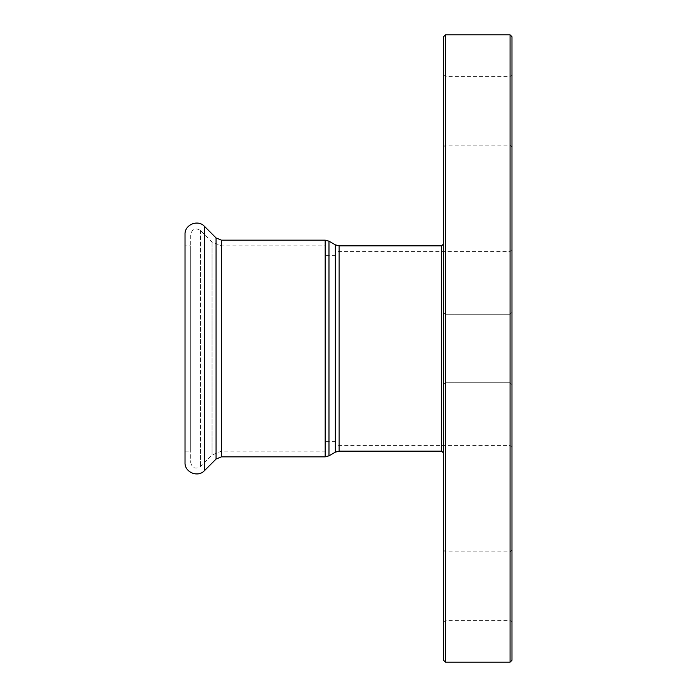 <?xml version="1.0" encoding="UTF-8"?>
<svg xmlns="http://www.w3.org/2000/svg" width="697" height="697" viewBox="0 0 697 697"><rect width="100%" height="100%" fill="white"/><g stroke="black" fill="none" stroke-linecap="round" stroke-linejoin="round"><path stroke-width="0.52" stroke-dasharray="3.48 2.61" d="M325.691 245.849L325.691 451.151L325.691 245.849L221.411 245.849L212.001 241.955L200.457 230.411C195.448 227.492 192.206 228.843 190.725 234.445L190.725 462.555L190.725 234.445M325.691 348.5L325.691 255.355L325.691 348.5M335.571 348.5L335.571 255.355L335.571 348.5M335.571 251.556L335.571 445.444L335.571 251.556L510.073 251.556L511.981 249.657L511.981 447.343L511.981 249.657M441.645 451.151L441.645 245.849M443.545 243.95L443.545 453.05L443.545 243.95M443.545 660.251L443.545 36.749M443.545 348.5L443.545 312.387L443.545 348.5M443.545 110.884L443.545 147.006L443.545 110.884M443.545 586.116L443.545 549.994L443.545 586.116M510.073 251.556L510.073 445.444L510.073 251.556M511.981 36.749L511.981 660.251M511.981 348.5L511.981 312.387L511.981 348.5M511.981 110.884L511.981 147.006L511.981 110.884M511.981 586.116L511.981 549.994L511.981 586.116M510.073 348.5L510.073 382.714L510.073 348.5M445.444 348.5L445.444 382.714L445.444 348.5M510.073 586.116L510.073 551.893L510.073 586.116M445.444 586.116L445.444 551.893L445.444 586.116M510.073 110.884L510.073 145.107L510.073 110.884M445.444 110.884L445.444 145.107L445.444 110.884M510.073 662.15L510.073 34.85M445.444 34.85L445.444 662.15M185.019 462.555L185.019 234.445M190.725 245.849L190.725 451.151L190.725 245.849L185.019 245.849L185.019 451.151L185.019 245.849M339.134 245.849L339.134 451.151M335.327 452.17L335.327 244.83M328.984 241.171L328.984 455.829M325.177 456.849L325.177 240.151M221.411 456.849L221.411 240.151M204.491 470.623L204.491 226.377M216.035 459.079L216.035 237.921M221.411 245.849L221.411 451.151L221.411 245.849M212.001 241.955L212.001 455.045L212.001 241.955M200.457 230.411L200.457 466.589L200.457 230.411M335.571 255.355L325.691 255.355M335.571 441.645L325.691 441.645M511.981 447.343L510.073 445.444L335.571 445.444M510.073 382.714L511.981 384.613L510.073 382.714L445.444 382.714L510.073 382.714M510.073 314.286L511.981 312.387L510.073 314.286L445.444 314.286L510.073 314.286M443.545 622.229L445.444 620.33L510.073 620.33L511.981 622.229M443.545 549.994L445.444 551.893L510.073 551.893L511.981 549.994M443.545 147.006L445.444 145.107L510.073 145.107L511.981 147.006M443.545 74.771L445.444 76.67L510.073 76.67L511.981 74.771M445.444 382.714L443.545 384.613L445.444 382.714M445.444 314.286L443.545 312.387L445.444 314.286M190.725 462.555C192.206 468.157 195.448 469.508 200.457 466.589L212.001 455.045L221.411 451.151L325.691 451.151M185.019 451.151L190.725 451.151"/><path stroke-width="1.05" d="M204.491 226.377L204.491 470.623C197.957 477.898 184.496 472.322 185.019 462.555L185.019 234.445C184.496 224.678 197.957 219.102 204.491 226.377L216.035 237.921L221.411 240.151L325.177 240.151L328.984 241.171L335.327 244.83L339.134 245.849L441.645 245.849L441.645 451.151L443.545 453.05M441.645 245.849L443.545 243.95M445.444 34.85L443.545 36.749L443.545 660.251L445.444 662.15L445.444 34.85L510.073 34.85L510.073 662.15L511.981 660.251L511.981 36.749L510.073 34.85M335.327 244.83L335.327 452.17L339.134 451.151L339.134 245.849M335.327 452.17L328.984 455.829L328.984 241.171M325.177 240.151L325.177 456.849L328.984 455.829M221.411 240.151L221.411 456.849L325.177 456.849M216.035 237.921L216.035 459.079L204.491 470.623M339.134 451.151L441.645 451.151M445.444 662.15L510.073 662.15M221.411 456.849L216.035 459.079"/></g></svg>
